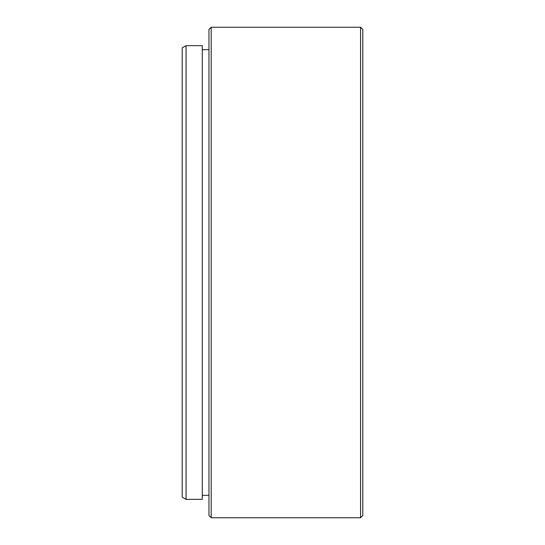 <?xml version="1.0" encoding="UTF-8"?>
<svg xmlns="http://www.w3.org/2000/svg" width="545" height="545" viewBox="0 0 545 545"><rect width="100%" height="100%" fill="white"/><g stroke="black" fill="none" stroke-linecap="round" stroke-linejoin="round"><path stroke-width="0.82" d="M186.063 499.356L182.2 497.129L182.2 47.871L186.063 45.644L186.063 499.356L202.27 499.356L202.27 45.644L186.063 45.644M362.8 29.478L362.8 515.522L360.565 517.75L360.565 27.25L362.8 29.478M211.188 517.75L208.96 515.522L208.96 29.478L211.188 27.25L211.188 517.75L360.565 517.75M202.27 49.656L208.96 49.656M211.188 27.25L360.565 27.25M202.27 495.344L208.96 495.344"/></g></svg>
